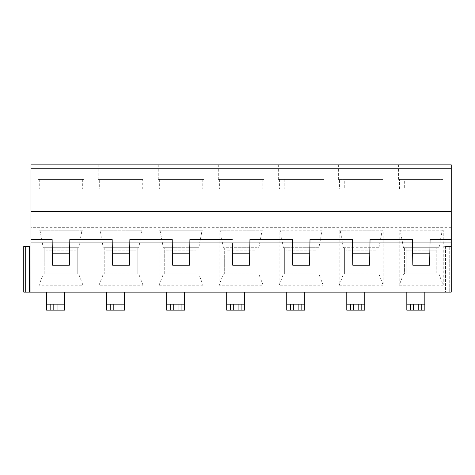 <?xml version="1.0" encoding="UTF-8"?>
<svg xmlns="http://www.w3.org/2000/svg" width="475" height="475" viewBox="0 0 475 475"><rect width="100%" height="100%" fill="white"/><g stroke="black" fill="none" stroke-linecap="round" stroke-linejoin="round"><path stroke-width="0.36" stroke-dasharray="2.38 1.78" d="M361.184 310.151L361.184 304.148M383.188 230.173L339.186 230.173L340.142 230.173L343.431 247.695L346.174 247.695L346.174 250.2L376.2 250.2L376.2 273.083L346.174 273.083L376.2 273.083L376.2 247.695L346.174 247.695L346.174 273.083L346.174 250.2L376.2 250.2L376.2 247.695L377.987 247.695L377.987 274.146L343.431 274.146L344.387 274.146L344.387 247.695L344.387 274.146L377.987 274.146L377.987 247.695L378.943 247.695L382.233 230.173L383.188 230.173L383.188 285.243L378.943 274.146M364.788 292.137L346.774 292.137L346.774 310.151L364.788 310.151L364.788 304.148L346.774 304.148L364.788 304.148L364.788 292.137M64.576 292.137L46.568 292.137L46.568 310.151L64.576 310.151L64.576 304.148L46.568 304.148L64.576 304.148L64.576 292.137M184.662 292.137L166.648 292.137L166.648 310.151L184.662 310.151L184.662 304.148L166.648 304.148L184.662 304.148L184.662 292.137M304.748 292.137L286.734 292.137L286.734 310.151L304.748 310.151L304.748 304.148L286.734 304.148L304.748 304.148L304.748 292.137M244.702 292.137L226.694 292.137L226.694 310.151L244.702 310.151L244.702 304.148L226.694 304.148L244.702 304.148L244.702 292.137M124.622 292.137L106.608 292.137L106.608 310.151L124.622 310.151L124.622 304.148L106.608 304.148L124.622 304.148L124.622 292.137M30.934 292.137L451.25 292.137L444.048 292.137L444.048 246.507L444.048 292.137L444.048 246.507L444.048 292.137L451.25 292.137L451.25 246.507L449.736 246.507L451.25 246.507L451.25 292.137L451.25 164.849L30.952 164.849L30.952 168.245L451.25 168.245M444.066 292.137L449.736 292.137L445.556 292.137L445.556 246.507L449.736 246.507L444.048 246.507L449.736 246.507L445.556 246.507L445.556 292.137M23.75 292.137L29.444 292.137L23.75 292.137L25.264 292.137L25.264 246.507L29.444 246.507L25.264 246.507L25.264 292.137L25.264 246.507L23.75 246.507L23.75 292.137M25.264 246.507L29.444 246.507L29.444 292.137L29.444 246.507L29.444 292.137L25.264 292.137M29.444 292.137L30.952 292.137L30.952 224.942L451.25 224.942L30.952 224.942L30.952 168.245M424.834 292.137L406.82 292.137L406.82 310.151L424.834 310.151L424.834 304.148L406.82 304.148L424.834 304.148L424.834 292.137M412.828 265.21L429.632 265.21L430.017 242.933L412.442 242.933L412.828 265.21M436.24 273.083L436.24 247.695L406.22 247.695L406.22 250.2L436.24 250.2L406.22 250.2L406.22 273.083L436.24 273.083L436.24 247.695L438.989 247.695L442.272 230.173L400.182 230.173L403.471 247.695L406.22 247.695L406.22 273.083L436.24 273.083M399.511 189.026L399.511 179.419L438.146 179.419L438.146 189.026L442.949 189.026L399.511 189.026L438.146 189.026M442.949 189.026L442.949 179.419L404.314 179.419L404.314 189.026M403.471 247.695L438.989 247.695M403.471 274.146L438.989 274.146L403.471 274.146L399.226 285.243L399.226 230.173L400.182 230.173M421.23 310.151L421.23 304.148M370.037 239.358L412.377 239.358M449.736 246.507L451.25 246.507L449.736 246.507L449.736 292.137L449.736 246.507M404.427 247.695L404.427 274.146L404.427 247.695M438.027 247.695L438.027 274.146L438.027 247.695M442.272 230.173L443.234 230.173L443.234 285.243L438.989 274.146M350.378 310.151L350.378 304.148M78.731 274.146L43.219 274.146L44.175 274.146L44.175 247.695L44.175 274.146L78.731 274.146L82.977 285.243L38.974 285.243L43.219 274.146M292.743 265.21L309.546 265.21L309.932 242.933L292.357 242.933L292.743 265.21M160.016 230.173L163.305 247.695L198.817 247.695L202.107 230.173L159.06 230.173L203.062 230.173L203.062 285.243L198.817 274.146L163.305 274.146L198.817 274.146M202.107 230.173L203.062 230.173M309.997 239.358L352.337 239.358M164.148 189.026L202.777 189.026L164.148 189.026L164.148 179.419L203.876 179.419L164.148 179.419M232.495 253.205L232.703 265.21L249.5 265.21L249.892 242.933L232.317 242.933L232.495 253.205M189.667 253.205L189.852 242.933L172.271 242.933L172.662 265.21L189.46 265.21L189.667 253.205M189.911 239.358L232.251 239.358M226.094 247.695L226.094 250.2L256.114 250.2L256.114 247.695L257.901 247.695L257.901 274.146L258.857 274.146L223.345 274.146L224.301 274.146L224.301 247.695L226.094 247.695L226.094 273.083L226.094 250.2L256.114 250.2L256.114 273.083L256.114 247.695L226.094 247.695M112.617 265.21L129.42 265.21L129.806 242.933L112.231 242.933L112.617 265.21M104.102 189.026L142.738 189.026L104.102 189.026L104.102 179.419L142.738 179.419L142.738 189.026M262.147 230.173L220.056 230.173L223.345 247.695L258.857 247.695L262.147 230.173L263.108 230.173L263.108 285.243L219.1 285.243L223.345 274.146M263.108 285.243L258.857 274.146M129.871 239.358L172.211 239.358M284.347 274.146L284.347 247.695L286.134 247.695L286.134 273.083L316.154 273.083L316.154 247.695L317.947 247.695L317.947 274.146L318.903 274.146L283.385 274.146L317.947 274.146L317.947 247.695L318.903 247.695L322.192 230.173L280.102 230.173L283.385 247.695L284.347 247.695L284.347 274.146M286.134 247.695L286.134 250.2L316.154 250.2L316.154 247.695L286.134 247.695M286.134 273.083L286.134 250.2L316.154 250.2L316.154 273.083L286.134 273.083M138.777 247.695L137.815 247.695L137.815 274.146L103.259 274.146L104.221 274.146L104.221 247.695L106.008 247.695L106.008 273.083L136.028 273.083L136.028 247.695L137.815 247.695L137.815 274.146L104.221 274.146L104.221 247.695L103.259 247.695L138.777 247.695L142.067 230.173L99.97 230.173L103.259 247.695M163.305 247.695L166.048 247.695L166.048 273.083L196.068 273.083L196.068 247.695L166.048 247.695L166.048 273.083L196.068 273.083L196.068 247.695L198.817 247.695M197.861 247.695L197.861 274.146L197.861 247.695M323.962 164.849L278.326 164.849L323.962 164.849L323.962 179.419L284.228 179.419L284.228 189.026L279.425 189.026L322.863 189.026L284.228 189.026M323.962 179.419L284.228 179.419M69.825 239.358L112.165 239.358M106.008 273.083L136.028 273.083L136.028 247.695L106.008 247.695L106.008 250.2L136.028 250.2L106.008 250.2L106.008 273.083M166.048 250.2L196.068 250.2L166.048 250.2M352.575 253.205L352.397 242.933L369.978 242.933L369.586 265.21L352.788 265.21L352.575 253.205M121.018 164.849L98.2 164.849L121.018 164.849M98.2 164.849L98.2 179.419L99.299 179.419L99.299 189.026M98.2 179.419L137.934 179.419L137.934 189.026M142.738 179.419L104.102 179.419M52.369 253.205L52.185 242.933L69.766 242.933L69.374 265.21L52.577 265.21L52.369 253.205M30.952 239.358L52.125 239.358M43.219 247.695L45.968 247.695L45.968 250.2L75.988 250.2L75.988 247.695L45.968 247.695L45.968 273.083L75.988 273.083L75.988 250.2L45.968 250.2L45.968 273.083L75.988 273.083L75.988 247.695L77.775 247.695L77.775 274.146L77.775 247.695L78.731 247.695L82.021 230.173L82.977 230.173L38.974 230.173L39.93 230.173L43.219 247.695L78.731 247.695M38.974 285.243L38.974 230.173M82.021 230.173L39.93 230.173M50.166 310.151L50.166 304.148M451.25 239.358L430.083 239.358M249.951 239.358L292.291 239.358M60.978 164.849L38.16 164.849L60.978 164.849M241.104 164.849L218.286 164.849L241.104 164.849M181.058 164.849L203.876 164.849L181.058 164.849M361.184 164.849L384.002 164.849L361.184 164.849M421.23 164.849L398.412 164.849L421.23 164.849M82.977 230.173L82.977 285.243M322.192 230.173L280.102 230.173M323.148 230.173L323.148 285.243L279.14 285.243L279.14 230.173M263.108 230.173L220.056 230.173M219.1 285.243L219.1 230.173M203.062 285.243L159.06 285.243L159.06 230.173M142.067 230.173L99.97 230.173M143.023 230.173L143.023 285.243L99.014 285.243L99.014 230.173M383.188 285.243L339.186 285.243L339.186 230.173M443.234 230.173L399.226 230.173M443.234 285.243L399.226 285.243M226.094 273.083L256.114 273.083L226.094 273.083M223.345 247.695L224.301 247.695L224.301 274.146L257.901 274.146L257.901 247.695L258.857 247.695M164.261 274.146L164.261 247.695L164.261 274.146M60.978 310.151L60.978 304.148M181.058 310.151L181.058 304.148M170.252 310.151L170.252 304.148M301.144 310.151L301.144 304.148M290.338 310.151L290.338 304.148M241.104 310.151L241.104 304.148M230.298 310.151L230.298 304.148M121.018 310.151L121.018 304.148M110.212 310.151L110.212 304.148M283.385 247.695L318.903 247.695M77.888 179.419L38.16 179.419L77.888 179.419L77.888 189.026L82.692 189.026L39.259 189.026L77.888 189.026M278.326 164.849L278.326 179.419L318.06 179.419L318.06 189.026M278.326 179.419L318.06 179.419M279.425 179.419L279.425 189.026M83.79 164.849L83.79 179.419L44.062 179.419L44.062 189.026M83.79 179.419L44.062 179.419M322.863 179.419L322.863 189.026M218.286 164.849L218.286 179.419L258.02 179.419L258.02 189.026L262.823 189.026L219.385 189.026L258.02 189.026M218.286 179.419L258.02 179.419M219.385 179.419L219.385 189.026M263.916 164.849L263.916 179.419L224.188 179.419L224.188 189.026M263.916 179.419L224.188 179.419M262.823 179.419L262.823 189.026M158.246 164.849L158.246 179.419L197.974 179.419L197.974 189.026M158.246 179.419L197.974 179.419M159.345 179.419L159.345 189.026M202.777 179.419L202.777 189.026M99.299 179.419L137.934 179.419M339.186 285.243L343.431 274.146M323.148 285.243L318.903 274.146M279.14 285.243L283.385 274.146M159.06 285.243L163.305 274.146M143.023 285.243L138.777 274.146M99.014 285.243L103.259 274.146M39.259 179.419L39.259 189.026M82.692 179.419L82.692 189.026M399.511 179.419L438.146 179.419M442.949 179.419L404.314 179.419M410.424 310.151L410.424 304.148M382.903 189.026L382.903 179.419L344.274 179.419L344.274 189.026L339.471 189.026L382.903 189.026L344.274 189.026M338.372 164.849L338.372 179.419L339.471 179.419L339.471 189.026M338.372 179.419L378.1 179.419L378.1 189.026M382.233 230.173L340.142 230.173M382.903 179.419L344.274 179.419M339.471 179.419L378.1 179.419M343.431 247.695L378.943 247.695M451.25 227.323L30.952 227.323M143.836 164.849L143.836 179.419M38.16 164.849L38.16 179.419M203.876 164.849L203.876 179.419M398.412 164.849L398.412 179.419M444.048 164.849L444.048 179.419M384.002 164.849L384.002 179.419"/><path stroke-width="0.71" d="M358.186 310.151L358.186 304.148L361.184 304.148L361.184 310.151L350.378 310.151L350.378 304.148L353.382 304.148L353.382 310.151M361.184 310.151L364.788 310.151L364.788 292.137L346.774 292.137L346.774 304.148L350.378 304.148M57.974 304.148L53.17 304.148L53.17 310.151L46.568 310.151L46.568 292.137L64.576 292.137L64.576 310.151L57.974 310.151L57.974 304.148L60.978 304.148L60.978 310.151M170.252 310.151L170.252 304.148L173.256 304.148L173.256 310.151L166.648 310.151L166.648 292.137L184.662 292.137L184.662 310.151L178.06 310.151L178.06 304.148L181.058 304.148L181.058 310.151M290.338 310.151L286.734 310.151L286.734 292.137L304.748 292.137L304.748 310.151L290.338 310.151L290.338 304.148L293.336 304.148L293.336 310.151M230.298 310.151L230.298 304.148L233.296 304.148L233.296 310.151L226.694 310.151L226.694 292.137L244.702 292.137L244.702 310.151L238.1 310.151L238.1 304.148L241.104 304.148L241.104 310.151M110.212 310.151L106.608 310.151L106.608 292.137L124.622 292.137L124.622 310.151L110.212 310.151L110.212 304.148L113.21 304.148L113.21 310.151M445.556 292.137L444.066 292.137M29.444 292.137L29.444 246.507L23.75 246.507L25.264 246.507L25.264 292.137L451.25 292.137L449.736 292.137L451.25 292.137L451.25 239.358L430.083 239.358L430.017 242.933L430.083 239.358M25.264 292.137L23.75 292.137L23.75 246.507L25.264 246.507M30.952 242.933L30.952 239.358L52.125 239.358L52.185 242.933L30.952 242.933L30.934 292.137M418.226 304.148L413.422 304.148L413.422 310.151L406.82 310.151L406.82 292.137L424.834 292.137L424.834 310.151L418.226 310.151L418.226 304.148L421.23 304.148L421.23 310.151M370.037 239.358L412.377 239.358L412.442 242.933L430.017 242.933L429.632 265.21L412.828 265.21L412.442 242.933L369.978 242.933L370.037 239.358L369.586 265.21L352.788 265.21L352.397 242.933L369.978 242.933M412.377 239.358L412.442 242.933M358.186 304.148L353.382 304.148M350.378 310.151L346.774 310.151L346.774 304.148M298.14 310.151L298.14 304.148L293.336 304.148M309.997 239.358L352.337 239.358L352.397 242.933L309.932 242.933L309.997 239.358L309.546 265.21L292.743 265.21L292.357 242.933L309.932 242.933M292.535 253.205L309.753 253.205M232.495 253.205L249.713 253.205M189.852 242.933L189.46 265.21L172.662 265.21L172.271 242.933L189.852 242.933L189.911 239.358L189.852 242.933L249.892 242.933L249.5 265.21L232.703 265.21L232.317 242.933M189.911 239.358L232.251 239.358M129.871 239.358L172.211 239.358L172.271 242.933L129.806 242.933L129.871 239.358L129.42 265.21L112.617 265.21L112.231 242.933L129.806 242.933M112.165 239.358L112.231 242.933L69.766 242.933L69.825 239.358L112.165 239.358L112.231 242.933M352.337 239.358L352.397 242.933M52.125 239.358L52.185 242.933L69.766 242.933L69.374 265.21L52.577 265.21L52.185 242.933M46.568 304.148L53.17 304.148M118.014 310.151L118.014 304.148L113.21 304.148M249.892 242.933L249.951 239.358L249.892 242.933L292.357 242.933L292.291 239.358L292.357 242.933M112.409 253.205L129.627 253.205M30.952 168.245L30.952 164.849L451.25 164.849L451.25 168.245L30.952 168.245L30.952 211.636L451.25 211.636L451.25 239.358M30.952 211.636L30.952 239.358M69.825 239.358L69.766 242.933M172.211 239.358L172.271 242.933M451.25 168.245L451.25 211.636M57.974 310.151L53.17 310.151M50.166 310.151L50.166 304.148M178.06 304.148L173.256 304.148M178.06 310.151L173.256 310.151M298.14 304.148L301.144 304.148L301.144 310.151M238.1 304.148L233.296 304.148M238.1 310.151L233.296 310.151M118.014 304.148L121.018 304.148L121.018 310.151M172.449 253.205L189.667 253.205M52.369 253.205L69.588 253.205M60.978 304.148L64.576 304.148M181.058 304.148L184.662 304.148M166.648 304.148L170.252 304.148M301.144 304.148L304.748 304.148M286.734 304.148L290.338 304.148M241.104 304.148L244.702 304.148M226.694 304.148L230.298 304.148M121.018 304.148L124.622 304.148M106.608 304.148L110.212 304.148M249.951 239.358L292.291 239.358M412.621 253.205L429.839 253.205M352.575 253.205L369.793 253.205M418.226 310.151L413.422 310.151M410.424 310.151L410.424 304.148L413.422 304.148M406.82 304.148L410.424 304.148M421.23 304.148L424.834 304.148M361.184 304.148L364.788 304.148M430.017 242.933L451.25 242.933"/></g></svg>
